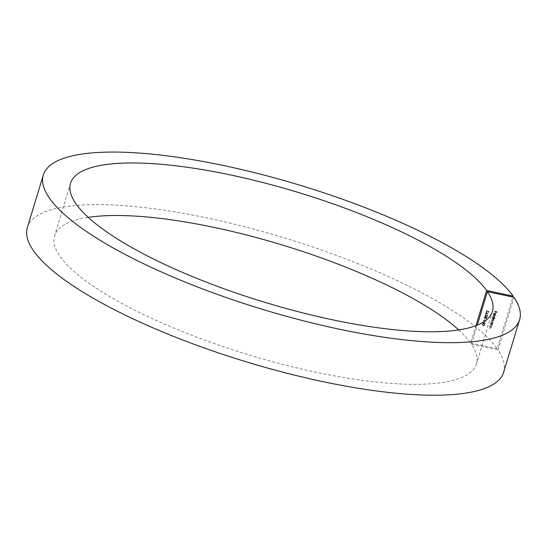 <?xml version="1.0" encoding="UTF-8"?>
<svg xmlns="http://www.w3.org/2000/svg" width="547" height="547" viewBox="0 0 547 547"><rect width="100%" height="100%" fill="white"/><g stroke="black" fill="none" stroke-linecap="round" stroke-linejoin="round"><path stroke-width="0.41" stroke-dasharray="2.73 2.05" d="M483.316 323.031L483.692 321.793L485.339 323.708L482.639 323.133L483.316 323.031L483.692 321.793M486.871 316.275L487.445 315.838L487.274 314.976L487.712 315.892L486.796 316.508L486.351 316.091L485.524 316.385L484.95 315.298L485.989 314.593L485.216 315.359L485.572 316.145L486.372 315.462L486.871 316.275L486.563 315.4L486.871 316.275M485.955 316.207L485.442 316.269L484.868 315.181L485.907 314.477L485.134 315.243L485.49 316.029L486.29 315.345L486.789 316.159L487.445 315.838L487.192 314.86L487.712 315.892L486.796 316.508L486.269 315.975L486.037 316.323M485.216 315.359L485.572 316.145L485.216 315.359M486.584 312.727L488.225 314.217L487.172 313.452L486.098 314.334L485.633 314.04L486.098 314.334L485.545 313.349L486.502 312.611L488.225 314.217M492.218 318.607L494.208 318.778L493.804 318.942L493.975 319.68L493.326 320.186L493.579 320.986L491.425 321.212L493.353 320.891L493.203 320.289L493.353 320.891L491.89 319.674L493.75 319.592L493.592 318.983L493.75 319.592L492.286 318.375M492.204 318.258L494.132 318.662L493.722 318.826L493.975 319.68M493.893 319.564L493.244 320.07L493.579 320.986L491.425 321.212M494.071 317.93L495.151 318.409L492.45 317.834L492.854 317.677L492.724 316.816L494.023 316.036L494.591 316.398L493.948 315.92L494.714 317.246L493.989 317.814L495.22 318.176M494.406 311.387L497.114 311.715L496.724 312.98L496.772 311.886L495.965 311.715L495.377 312.693L495.691 311.66L494.481 311.154M458.721 329.923A220.448 57.428 -163.1 0 1 470.666 343.051L475.952 325.656M470.666 343.051L497.196 348.692L512.881 297.069M494.83 313.185L493.914 313.732L493.934 314.703L493.681 314.395L493.667 313.711L494.946 312.959L495.657 314.135L495.049 314.826L494.317 314.887L494.755 313.069L493.832 313.616L494.105 314.518L493.667 313.711M493.203 315.366L495.972 315.701L493.271 315.127M492.314 323.783L490.673 323.687L491.076 323.523L490.946 322.668L492.245 321.889L492.813 322.251L492.17 321.773L492.936 323.099L492.232 323.667L492.669 323.865M490.44 324.453L492.43 324.631L491.938 324.672L492.177 325.595L490.003 325.896L491.951 325.506L491.637 324.747L490.509 324.221M490.427 324.104L492.355 324.515L491.938 324.672L492.095 325.479L489.921 325.78L491.951 325.506L491.562 324.631L490.358 324.337M489.77 326.662L491.76 326.839L491.268 326.88L491.507 327.803L490.317 328.309L489.333 328.097L491.281 327.715L490.967 326.956L489.838 326.429M489.756 326.313L491.685 326.723L491.268 326.88L491.425 327.687L490.235 328.193L489.25 327.981L491.281 327.715L490.891 326.839L489.688 326.545M487.726 311.017L488.956 311.564L488.635 312.631L488.635 311.687L487.986 311.4L486.83 312.358L486.18 311.25L487.165 310.614L486.447 311.318L486.912 312.125L487.685 311.619L487.644 310.901L488.956 311.564M488.874 311.448L488.553 312.515L488.553 311.571L487.903 311.284L486.748 312.241L486.098 311.134L487.083 310.491L486.365 311.202L486.912 312.125L487.685 311.619M487.097 317.923L486.187 318.518L485.75 318.033L484.902 318.381L484.334 317.315L485.415 316.61L485.982 317.274L486.652 317.014L487.097 317.923L486.57 316.898L487.097 317.923M484.82 318.265L484.252 317.198L485.333 316.494L485.9 317.157L486.57 316.898L487.015 317.807L486.187 318.518L485.674 317.91L484.902 318.381M485.415 316.61L485.982 317.274L485.415 316.61M484.635 319.646L484.936 318.641M485.811 320.966L485.934 320.563L486.009 321.253L483.452 320.46L485.811 320.966L485.934 320.563M483.254 325.718L482.146 324.528L483.794 323.947L484.909 325.116L483.254 325.718L482.064 324.412L482.242 325.185L482.064 324.412L483.794 323.947M483.712 323.831L484.833 325L484.738 324.364L484.909 325.116L483.172 325.602M503.63 372.268A248.892 64.84 -163.1 0 0 498.002 349.854L471.473 344.213A220.448 57.428 -163.1 0 1 476.416 364.001A220.448 57.428 -163.1 0 1 248.796 354.859A220.448 57.428 -163.1 0 1 54.563 235.832A220.448 57.428 -163.1 0 1 88.231 217.357M27.35 227.566A248.892 64.84 -163.1 0 1 245.589 226.998A248.892 64.84 -163.1 0 1 497.196 348.692M471.473 344.213L477.271 325.144M498.002 349.854L513.968 297.301M494.399 311.038L497.114 311.715M497.032 311.599L496.724 312.98M496.375 312.809L496.772 311.886M496.69 311.769L495.965 311.715M495.883 311.599L495.644 312.754M495.295 312.576L495.691 311.66M495.609 311.544L494.331 311.27M493.832 313.616L494.023 314.402L493.832 313.616M493.585 313.588L494.946 312.959M494.871 312.843L495.657 314.135M495.575 314.019L495.049 314.826M494.967 314.71L494.317 314.887M494.235 314.771L494.755 313.069M494.98 313.144L494.543 314.587L495.336 313.985L494.98 313.144L494.625 314.703L495.418 314.101L494.98 313.144M493.189 315.01L495.972 315.701M495.89 315.585L495.903 315.94M495.821 315.824L493.12 315.25M495.138 318.06L495.151 318.409M495.069 318.292L492.45 317.834M492.437 317.486L492.854 317.677M492.772 317.561L492.724 316.816M492.642 316.699L493.948 315.92L494.714 317.246M494.632 317.13L493.989 317.814M492.874 316.761L493.394 317.691L494.392 317.082L493.873 316.152L492.874 316.761L493.394 317.691L494.474 317.198L493.955 316.269L492.956 316.877L493.476 317.807L492.874 316.761M494.392 317.082L493.873 316.152L494.392 317.082M493.244 320.07L493.497 320.87L493.244 320.07M491.411 320.863L493.271 320.774L491.821 319.913M491.808 319.557L493.667 319.469L492.136 318.491M492.587 323.742L492.594 324.097M492.512 323.981L490.673 323.687M490.666 323.339L491.076 323.523M490.994 323.407L490.946 322.668M490.864 322.552L492.17 321.773L492.936 323.099M492.854 322.983L492.232 323.667M491.097 322.607L491.623 323.537L492.615 322.935L492.095 322.005L491.097 322.607L491.623 323.537L492.697 323.051L492.177 322.121L491.179 322.723L491.698 323.653L491.097 322.607M492.615 322.935L492.095 322.005L492.615 322.935M491.869 325.39L491.562 324.631L491.869 325.39M491.199 327.598L490.891 326.839L491.199 327.598M486.365 311.202L486.83 312.009L486.365 311.202M487.603 311.503L487.644 310.901M487.945 314.252L487.172 313.452M487.09 313.335L487.117 313.725M487.035 313.609L486.016 314.217L485.545 313.349M485.462 313.233L486.502 312.611M485.729 313.301L486.078 313.978L486.782 313.506L486.42 312.843L485.729 313.301L486.16 314.094L486.857 313.622L486.502 312.959L485.804 313.417L486.16 314.094L485.729 313.301M486.782 313.506L486.42 312.843L486.782 313.506M487.363 315.722L487.124 315.093L487.363 315.722M487.192 314.86L487.63 315.776L487.192 314.86M486.721 316.392L486.269 315.975L486.721 316.392M486.112 318.402L485.674 317.91L486.112 318.402M484.526 317.26L484.881 318.033L485.633 317.513L485.257 316.727L484.526 317.26L484.881 318.033L485.715 317.629L485.339 316.843L484.601 317.376L484.963 318.149L484.526 317.26M485.633 317.513L485.257 316.727L485.633 317.513M485.907 317.568L486.187 318.169L486.748 317.732L486.502 317.13L485.907 317.568L486.269 318.286L486.83 317.855L486.577 317.246L485.982 317.684L486.269 318.286L485.907 317.568M486.748 317.732L486.502 317.13L486.748 317.732M484.861 318.525L485.21 318.703M485.127 318.586L484.902 319.701M486.078 320.658L486.009 321.253M485.934 321.137L483.384 320.692M483.37 320.344L485.736 320.85M483.616 321.677L485.353 323.66M485.257 323.592L483.514 323.325M483.439 323.202L483.425 323.626M483.165 323.147L482.639 323.133M482.632 322.785L483.24 322.915M483.746 322.197L483.507 322.969L484.649 323.215L483.746 322.197L483.589 323.086L484.731 323.332L483.822 322.313M483.247 325.369L484.56 324.952L484.485 324.48L484.642 325.068L483.719 324.186L482.413 324.59L483.329 325.486L484.56 324.952L483.644 324.07L482.331 324.474L483.329 325.486M482.331 324.474L482.693 325.246L482.331 324.474M70.536 183.279L54.563 235.832M492.382 311.448L476.416 364.001"/><path stroke-width="0.82" d="M475.952 325.656L486.639 290.498L513.161 296.139L512.881 297.069M88.231 217.357A220.448 57.428 -163.1 0 1 282.184 244.967A220.448 57.428 -163.1 0 1 458.721 329.923M477.271 325.144L487.445 291.66L513.968 297.301A248.892 64.84 -163.1 0 1 519.602 319.715L503.63 372.268A248.892 64.84 -163.1 0 1 246.642 361.95A248.892 64.84 -163.1 0 1 27.35 227.566L43.316 175.013A248.892 64.84 -163.1 0 1 261.555 174.445A248.892 64.84 -163.1 0 1 513.161 296.139M487.445 291.66A220.448 57.428 -163.1 0 1 492.382 311.448A220.448 57.428 -163.1 0 1 264.762 302.306A220.448 57.428 -163.1 0 1 70.536 183.279A220.448 57.428 -163.1 0 1 263.729 182.753A220.448 57.428 -163.1 0 1 486.639 290.498M519.602 319.715A248.892 64.84 -163.1 0 1 262.608 309.397A248.892 64.84 -163.1 0 1 43.316 175.013"/></g></svg>
